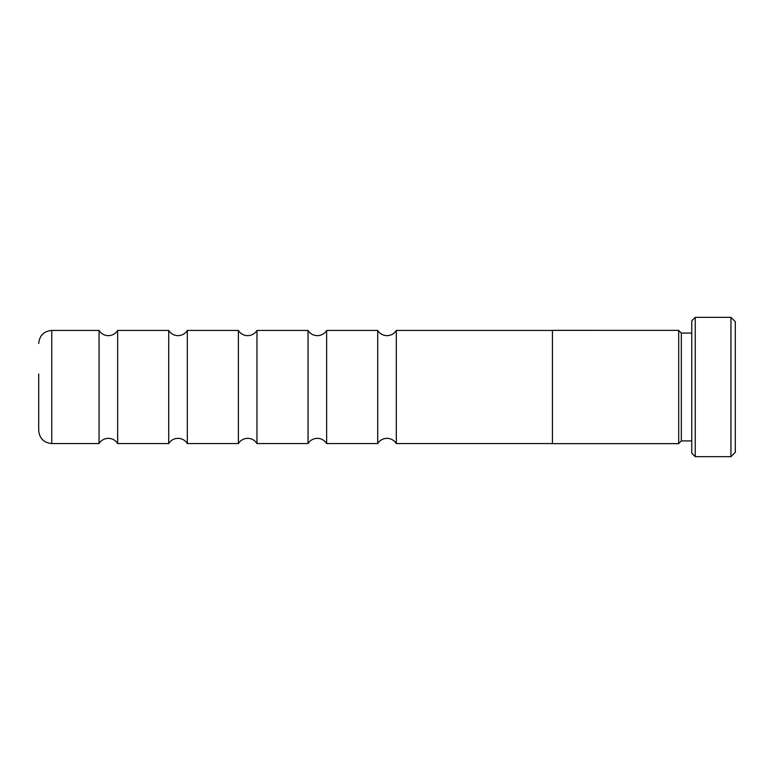 <?xml version="1.0" encoding="UTF-8"?>
<svg xmlns="http://www.w3.org/2000/svg" width="774" height="774" viewBox="0 0 774 774"><rect width="100%" height="100%" fill="white"/><g stroke="black" fill="none" stroke-linecap="round" stroke-linejoin="round"><path stroke-width="1.16" d="M377.702 443.55L377.702 330.45L378.641 331.756C380.847 334.3 383.633 335.606 387 335.664C390.367 335.606 393.153 334.3 395.359 331.756L396.298 330.44L396.298 443.55L395.359 442.244C393.153 439.7 390.367 438.394 387 438.336C383.633 438.394 380.847 439.7 378.641 442.244L377.702 443.55L326.638 443.55L326.638 330.45L325.699 331.756C323.493 334.3 320.707 335.606 317.34 335.664C313.973 335.606 311.187 334.3 308.981 331.756L308.042 330.45L256.978 330.45L256.039 331.756C253.833 334.3 251.047 335.606 247.68 335.664C244.313 335.606 241.527 334.3 239.321 331.756L238.382 330.45L187.318 330.45L186.379 331.756C184.173 334.3 181.387 335.606 178.02 335.664C174.653 335.606 171.867 334.3 169.661 331.756L168.722 330.45L117.658 330.45L116.719 331.756C114.513 334.3 111.727 335.606 108.36 335.664C104.993 335.606 102.207 334.3 100.001 331.756L99.062 330.45L51.761 330.45L51.761 443.56C43.828 442.786 39.474 438.432 38.7 430.489L38.7 373.939M326.638 443.56L325.699 442.244C323.493 439.7 320.707 438.394 317.34 438.336C313.973 438.394 311.187 439.7 308.981 442.244L308.042 443.55L308.042 330.45M308.042 443.55L256.978 443.55L256.039 442.244C253.833 439.7 251.047 438.394 247.68 438.336C244.313 438.394 241.527 439.7 239.321 442.244L238.382 443.55L238.382 330.45M238.382 443.55L187.318 443.55L186.379 442.244C184.173 439.7 181.387 438.394 178.02 438.336C174.653 438.394 171.867 439.7 169.661 442.244L168.722 443.55L168.722 330.45M168.722 443.55L117.658 443.55L116.719 442.244C114.513 439.7 111.727 438.394 108.36 438.336C104.993 438.394 102.207 439.7 100.001 442.244L99.062 443.55L99.062 330.45M691.763 333.062L681.314 333.062L681.314 440.938L678.701 443.56M691.763 453.177L691.763 320.823L695.245 317.34L695.245 456.66L691.763 453.177M730.946 317.34L735.3 321.694L735.3 452.306L730.946 456.66L730.946 317.34L695.245 317.34M552.442 387L552.442 443.647L678.701 443.647L678.701 330.363L552.442 330.353L552.442 387M256.978 443.55L256.978 330.45M187.318 443.55L187.318 330.45M38.7 400.061L38.7 430.489M117.658 443.55L117.658 330.45M681.314 440.938L691.763 440.938M730.946 456.66L695.245 456.66M99.062 443.55L51.761 443.55M552.442 443.55L396.298 443.55M552.442 330.45L396.298 330.45M377.702 330.45L326.638 330.45M51.761 330.45C43.828 331.214 39.474 335.568 38.7 343.511M681.314 333.062L678.701 330.44"/></g></svg>
